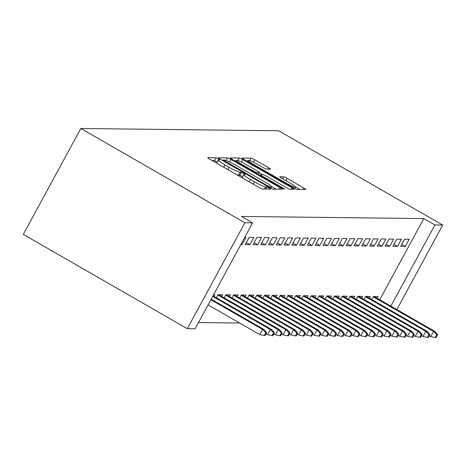 <?xml version="1.0" encoding="UTF-8"?>
<svg xmlns="http://www.w3.org/2000/svg" width="466" height="466" viewBox="0 0 466 466"><rect width="100%" height="100%" fill="white"/><g stroke="black" fill="none" stroke-linecap="round" stroke-linejoin="round"><path stroke-width="0.7" d="M218.385 158.842L215.939 157.735L207.836 157.642A3.215 0.367 28.5 0 0 207.737 157.677A3.215 0.367 28.5 0 0 209.799 159.203L258.921 187.437A3.215 0.367 28.5 0 0 262.41 189.015L270.589 189.085L266.698 186.913L265.649 186.901A10.299 1.165 28.5 0 1 254.471 181.851L250.382 179.497A10.299 1.165 28.5 0 1 243.77 174.61A10.299 1.165 28.5 0 1 244.091 174.505L245.209 174.494L243.759 173.428L241.318 172.321L240.27 172.309A10.299 1.165 28.5 0 1 229.097 167.265L225.002 164.912A10.299 1.165 28.5 0 1 218.391 160.024A10.299 1.165 28.5 0 1 218.711 159.92L219.83 159.908L218.385 158.842M217.319 161.999L214.383 160.601L212.187 160.572M242.699 176.585L239.763 175.187L238.714 175.175L240.27 172.309M270.437 169.205A3.215 0.367 28.5 0 0 270.536 169.17A3.215 0.367 28.5 0 0 268.474 167.644L254.692 159.721A3.215 0.367 28.5 0 0 251.197 158.143L242.198 158.038A3.215 0.367 28.5 0 0 242.099 158.073A3.215 0.367 28.5 0 0 244.167 159.599L293.283 187.833A3.215 0.367 28.5 0 0 296.778 189.412L305.778 189.516A3.215 0.367 28.5 0 0 305.877 189.481A3.215 0.367 28.5 0 0 303.809 187.955L287.167 178.385A3.215 0.367 28.5 0 0 283.672 176.812L279.821 176.765A3.215 0.367 28.5 0 0 279.722 176.8A3.215 0.367 28.5 0 0 281.79 178.327L290.044 183.068A8.609 0.973 28.5 0 1 295.566 187.151A8.609 0.973 28.5 0 1 285.961 183.022L253.626 164.434A8.609 0.973 28.5 0 1 248.098 160.351A8.609 0.973 28.5 0 1 257.704 164.481L263.092 167.579A3.215 0.367 28.5 0 0 266.587 169.158L270.437 169.205M423.81 218.571L241.493 216.463L252.613 222.853L195.103 328.775L187.332 328.687L23.3 234.404L80.81 128.482L278.668 130.771L442.7 225.055L434.929 224.967L423.81 218.571L379.749 299.72M252.613 222.853L244.842 222.765L80.81 128.482M230.967 159.448A3.215 0.367 28.5 0 0 227.478 157.869L218.472 157.764A3.215 0.367 28.5 0 0 218.373 157.799A3.215 0.367 28.5 0 0 220.441 159.325L269.564 187.559A3.215 0.367 28.5 0 0 273.053 189.138L282.052 189.243A3.215 0.367 28.5 0 0 282.151 189.208A3.215 0.367 28.5 0 0 280.089 187.681L230.967 159.448L229.598 161.97M230.338 157.904L239.338 158.009A3.215 0.367 28.5 0 1 242.827 159.582L291.949 187.821A3.215 0.367 28.5 0 1 294.017 189.347A3.215 0.367 28.5 0 1 293.918 189.377L290.062 189.336A3.215 0.367 28.5 0 1 286.573 187.757L266.651 176.305A3.215 0.367 28.5 0 0 263.162 174.727L260.605 174.698A3.215 0.367 28.5 0 0 260.506 174.733A3.215 0.367 28.5 0 0 262.568 176.259L283.311 188.177L284.755 189.248L282.245 188.165L232.301 159.459A3.215 0.367 28.5 0 1 230.239 157.933A3.215 0.367 28.5 0 1 230.338 157.904L230.262 158.038M397.539 246.357L401.424 239.198L396.764 239.145L392.879 246.304L397.539 246.357L393.962 244.3M369.416 298.158L370.336 296.458L365.676 296.399L364.028 299.44M381.998 246.176L385.883 239.017L381.223 238.965L377.332 246.124L381.998 246.176L378.421 244.12M353.869 297.978L354.795 296.277L350.135 296.219L348.486 299.259M366.457 245.996L370.342 238.842L365.676 238.784L361.791 245.943L366.457 245.996L362.88 243.939M338.328 297.797L339.254 296.096L334.588 296.044L332.94 299.079M350.91 245.815L354.795 238.662L350.135 238.604L346.25 245.763L350.91 245.815L347.333 243.759M322.787 297.617L323.713 295.916L319.047 295.863L317.398 298.898M335.369 245.634L339.254 238.481L334.594 238.423L330.709 245.582L335.369 245.634L331.792 243.578M307.245 297.436L308.166 295.735L303.506 295.683L301.857 298.718M319.827 245.454L323.713 238.301L319.047 238.248L315.162 245.401L319.827 245.454L316.251 243.403M291.699 297.256L292.625 295.555L287.965 295.502L286.31 298.537M304.286 245.279L308.172 238.12L303.506 238.068L299.621 245.221L304.286 245.279L300.71 243.223M276.157 297.075L277.084 295.374L272.418 295.322L270.769 298.357M288.739 245.099L292.625 237.94L287.965 237.887L284.079 245.04L288.739 245.099L285.163 243.042M260.616 296.9L261.537 295.194L256.877 295.141L255.228 298.176M273.198 244.918L277.084 237.759L272.424 237.707L268.533 244.86L273.198 244.918L269.622 242.862M245.075 296.72L245.996 295.013L241.336 294.961L239.687 297.995M257.657 244.737L261.543 237.578L256.877 237.526L252.991 244.685L257.657 244.737L254.081 242.681M229.528 296.539L230.454 294.832L225.789 294.78L224.14 297.815M244.72 237.386L246.001 237.398L242.11 244.557L241.132 243.992M240.835 244.539L242.11 244.557M213.638 294.64L214.913 294.652L213.987 296.359M198.481 322.554L239.641 323.031M221.758 296.446L222.684 294.745L218.018 294.693L216.37 297.727M249.887 244.644L253.772 237.491L249.106 237.433L245.221 244.592L249.887 244.644L246.31 242.588M237.299 296.626L238.225 294.926L233.565 294.873L231.917 297.908M265.428 244.825L269.313 237.672L264.647 237.613L260.762 244.772L265.428 244.825L261.851 242.769M252.846 296.807L253.766 295.106L249.106 295.054L247.458 298.089M280.969 245.005L284.854 237.852L280.194 237.794L276.309 244.953L280.969 245.005L277.392 242.949M268.387 296.988L269.313 295.287L264.647 295.228L262.999 298.269M296.51 245.186L300.395 238.027L295.735 237.975L291.85 245.133L296.51 245.186L292.933 243.13M283.928 297.168L284.854 295.467L280.188 295.409L278.54 298.45M312.057 245.366L315.942 238.208L311.276 238.155L307.391 245.314L312.057 245.366L308.48 243.31M299.469 297.349L300.395 295.648L295.735 295.59L294.087 298.63M327.598 245.547L331.483 238.388L326.823 238.336L322.932 245.495L327.598 245.547L324.021 243.491M315.016 297.529L315.936 295.823L311.276 295.77L309.628 298.811M343.139 245.728L347.024 238.569L342.364 238.516L338.479 245.675L343.139 245.728L339.563 243.671M330.557 297.71L331.483 296.003L326.817 295.951L325.169 298.986M358.68 245.908L362.571 238.749L357.905 238.697L354.02 245.85L358.68 245.908L355.109 243.852M346.098 297.89L347.024 296.184L342.364 296.131L340.71 299.166M374.227 246.089L378.112 238.93L373.447 238.877L369.561 246.031L374.227 246.089L370.651 244.033M361.645 298.065L362.565 296.364L357.905 296.312L356.257 299.347M389.768 246.269L393.654 239.11L388.993 239.058L385.108 246.211L389.768 246.269L386.192 244.213M377.186 298.246L378.112 296.545L373.447 296.493L371.798 299.527M405.309 246.45L409.195 239.291L404.535 239.239L400.649 246.392L405.309 246.45L401.733 244.394M390.869 306.115L434.929 224.967M396.828 309.541L442.7 225.055M244.842 222.765L187.332 328.687M218.391 160.024L216.836 162.89A10.299 1.165 28.5 0 0 217.034 163.362M236.536 174.569A10.299 1.165 28.5 0 0 238.714 175.175M243.77 174.61L242.215 177.476A10.299 1.165 28.5 0 0 242.413 177.948M276.146 189.173L271.299 186.383M223.132 159.972L267.63 185.847L270.07 186.948L271.177 186.965A10.299 1.165 28.5 0 0 271.497 186.86A10.299 1.165 28.5 0 0 264.886 181.973L235.412 165.034A10.299 1.165 28.5 0 0 224.239 159.984L223.132 159.972M234.689 160.834L236.07 160.852M259.277 172.793L262.632 174.721M245.978 164.422A8.609 0.973 28.5 0 0 236.373 160.292A8.609 0.973 28.5 0 0 241.901 164.376L253.294 170.923A3.215 0.367 28.5 0 0 256.783 172.502L259.341 172.531A3.215 0.367 28.5 0 0 259.44 172.502A3.215 0.367 28.5 0 0 257.372 170.97L245.978 164.422M299.871 189.446L295.543 186.959M247.755 160.986L246.549 160.974M264.309 335.532L265.084 335.537L266.639 332.677L265.865 332.666L264.309 335.532L259.76 334.594L262.562 329.445L263.96 329.456L211.197 299.131M265.865 332.666L262.562 329.445L210.871 299.731M259.76 334.594L208.075 304.886M263.96 329.456L266.639 332.677M272.08 335.619L272.86 335.631L274.41 332.765L273.635 332.759L272.08 335.619L267.536 334.687L270.332 329.532L271.73 329.549L213.009 295.793M273.635 332.759L270.332 329.532L212.682 296.393M267.536 334.687L266.022 333.813M271.73 329.549L274.41 332.765M279.85 335.712L280.631 335.718L282.18 332.858L281.406 332.846L279.85 335.712L275.307 334.774L278.103 329.619L279.501 329.637L218.717 294.698M281.406 332.846L278.103 329.619L217.855 294.99M275.307 334.774L273.792 333.906M279.501 329.637L282.18 332.858M287.621 335.8L288.402 335.811L289.957 332.945L289.176 332.94L287.621 335.8L283.078 334.868L285.874 329.712L287.272 329.73L226.488 294.792M289.176 332.94L285.874 329.712L225.626 295.083M283.078 334.868L281.563 333.994M287.272 329.73L289.957 332.945M295.397 335.893L296.172 335.899L297.727 333.039L296.947 333.027L295.397 335.893L290.848 334.955L293.644 329.8L295.042 329.817L234.258 294.879M296.947 333.027L293.644 329.8L233.396 295.17M290.848 334.955L289.334 334.087M295.042 329.817L297.727 333.039M303.168 335.98L303.943 335.992L305.498 333.126L304.717 333.12L303.168 335.98L298.619 335.042L301.415 329.893L302.818 329.911L242.029 294.966M304.717 333.12L301.415 329.893L241.172 295.263M298.619 335.042L297.11 334.174M302.818 329.911L305.498 333.126M310.938 336.073L311.713 336.079L313.268 333.219L312.494 333.207L310.938 336.073L306.389 335.136L309.191 329.98L310.589 329.998L249.799 295.06M312.494 333.207L309.191 329.98L248.943 295.351M306.389 335.136L304.88 334.268M310.589 329.998L313.268 333.219M318.709 336.161L319.484 336.172L321.039 333.307L320.264 333.301L318.709 336.161L314.16 335.223L316.962 330.074L318.36 330.091L257.576 295.147M320.264 333.301L316.962 330.074L256.714 295.444M314.16 335.223L312.651 334.355M318.36 330.091L321.039 333.307M326.48 336.254L327.254 336.26L328.81 333.4L328.035 333.388L326.48 336.254L321.93 335.316L324.732 330.161L326.13 330.178L265.346 295.24M328.035 333.388L324.732 330.161L264.484 295.531M321.93 335.316L320.422 334.448M326.13 330.178L328.81 333.4M334.25 336.341L335.031 336.353L336.58 333.487L335.805 333.475L334.25 336.341L329.707 335.404L332.503 330.254L333.901 330.266L273.117 295.327M335.805 333.475L332.503 330.254L272.255 295.625M329.707 335.404L328.192 334.536M333.901 330.266L336.58 333.487M342.021 336.429L342.801 336.44L344.357 333.58L343.576 333.569L342.021 336.429L337.477 335.497L340.273 330.342L341.671 330.359L280.887 295.421M343.576 333.569L340.273 330.342L280.025 295.712M337.477 335.497L335.963 334.629M341.671 330.359L344.357 333.58M349.791 336.522L350.572 336.528L352.127 333.668L351.347 333.656L349.791 336.522L345.248 335.584L348.044 330.435L349.442 330.446L288.658 295.508M351.347 333.656L348.044 330.435L287.796 295.805M345.248 335.584L343.733 334.716M349.442 330.446L352.127 333.668M357.568 336.609L358.342 336.621L359.898 333.755L359.117 333.749L357.568 336.609L353.018 335.677L355.814 330.522L357.218 330.54L296.428 295.601M359.117 333.749L355.814 330.522L295.572 295.893M353.018 335.677L351.51 334.809M357.218 330.54L359.898 333.755M365.338 336.702L366.113 336.708L367.668 333.848L366.893 333.837L365.338 336.702L360.789 335.765L363.591 330.61L364.989 330.627L304.199 295.689M366.893 333.837L363.591 330.61L303.343 295.98M360.789 335.765L359.28 334.897M364.989 330.627L367.668 333.848M373.109 336.79L373.883 336.802L375.439 333.936L374.664 333.93L373.109 336.79L368.559 335.858L371.361 330.703L372.759 330.72L311.975 295.782M374.664 333.93L371.361 330.703L311.113 296.073M368.559 335.858L367.051 334.984M372.759 330.72L375.439 333.936M380.879 336.883L381.654 336.889L383.209 334.029L382.435 334.017L380.879 336.883L376.33 335.945L379.132 330.79L380.53 330.808L319.746 295.869M382.435 334.017L379.132 330.79L318.884 296.16M376.33 335.945L374.821 335.077M380.53 330.808L383.209 334.029M388.65 336.97L389.43 336.982L390.98 334.116L390.205 334.11L388.65 336.97L384.106 336.038L386.902 330.883L388.3 330.901L327.516 295.957M390.205 334.11L386.902 330.883L326.654 296.254M384.106 336.038L382.592 335.165M388.3 330.901L390.98 334.116M396.42 337.064L397.201 337.069L398.756 334.209L397.976 334.198L396.42 337.064L391.877 336.126L394.673 330.971L396.071 330.988L335.287 296.05M397.976 334.198L394.673 330.971L334.425 296.341M391.877 336.126L390.362 335.258M396.071 330.988L398.756 334.209M404.191 337.151L404.971 337.163L406.527 334.297L405.746 334.291L404.191 337.151L399.647 336.213L402.443 331.064L403.841 331.081L343.058 296.137M405.746 334.291L402.443 331.064L342.195 296.434M399.647 336.213L398.133 335.345M403.841 331.081L406.527 334.297M411.967 337.244L412.742 337.25L414.297 334.39L413.517 334.378L411.967 337.244L407.418 336.306L410.214 331.151L411.618 331.169L350.828 296.23M413.517 334.378L410.214 331.151L349.972 296.522M407.418 336.306L405.909 335.438M411.618 331.169L414.297 334.39M419.738 337.332L420.513 337.343L422.068 334.477L421.293 334.472L419.738 337.332L415.189 336.394L417.985 331.244L419.388 331.256L358.599 296.318M421.293 334.472L417.985 331.244L357.742 296.615M415.189 336.394L413.68 335.526M419.388 331.256L422.068 334.477M427.508 337.419L428.283 337.431L429.838 334.571L429.064 334.559L427.508 337.419L422.959 336.487L425.761 331.332L427.159 331.349L366.375 296.411M429.064 334.559L425.761 331.332L365.513 296.702M422.959 336.487L421.45 335.619M427.159 331.349L429.838 334.571M435.279 337.512L436.054 337.518L437.609 334.658L436.834 334.646L435.279 337.512L430.73 336.574L433.531 331.425L434.929 331.437L374.146 296.498M436.834 334.646L433.531 331.425L373.283 296.795M430.73 336.574L429.221 335.706M434.929 331.437L437.609 334.658M214.383 160.601L215.939 157.735M265.533 189.05L266.698 186.913M239.763 175.187L241.318 172.321M223.75 167.218L225.002 164.912M227.839 169.572L229.097 167.265M249.129 181.804L250.382 179.497M253.219 184.157L254.471 181.851M264.484 189.039L265.649 186.901M279.256 189.208L280.089 187.681M226.068 160.455L227.478 157.869M224.263 161.521L224.513 161.061M267.379 186.307L267.63 185.847M269.697 187.635L270.07 186.948M270.56 188.107L271.177 186.965M237.969 160.531L239.338 158.009M241.493 162.046L242.827 159.582M291.122 189.347L291.949 187.821M262.323 176.719L262.568 176.259M283.072 188.619L283.311 188.177M241.65 164.836L241.901 164.376M253.044 171.383L253.294 170.923M256.358 173.288L256.783 172.502M258.315 174.412L259.341 172.531M253.376 164.894L253.626 164.434M285.71 183.482L285.961 183.022M282.6 178.793L283.672 176.812M285.914 180.697L287.167 178.385M302.982 189.481L303.809 187.955M249.846 160.642L251.197 158.143M253.358 162.174L254.692 159.721M267.641 169.17L268.474 167.644M222.719 160.636L223.063 159.995M270.763 188.212L271.497 186.86M260.115 175.449L260.506 174.733M235.749 161.446L236.373 160.292M258.38 174.453L259.44 172.502M247.475 161.504L248.098 160.351M294.768 188.625L295.566 187.151"/></g></svg>
